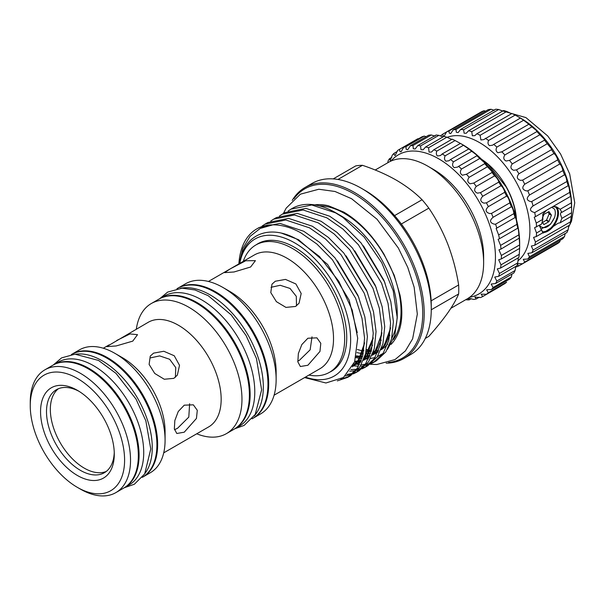 <?xml version="1.0" encoding="UTF-8"?>
<svg xmlns="http://www.w3.org/2000/svg" width="605" height="605" viewBox="0 0 605 605"><rect width="100%" height="100%" fill="white"/><g stroke="black" fill="none" stroke-linecap="round" stroke-linejoin="round"><path stroke-width="0.91" d="M515.067 214.73L514.779 209.209A52 30.023 60 0 0 506.098 186.832L488.182 164.537A52 30.023 60 0 0 482.51 160.212M481.588 159.296A52.529 30.326 60 0 1 516.473 219.721M517.91 260.823A71.435 41.246 -120 0 0 525.238 202.811A71.435 41.246 -120 0 0 479.394 142.515A71.435 41.246 -120 0 0 447.11 137.343M444.115 136.299L446.543 131.966A76.169 43.976 60 0 1 449.016 130.96L449.235 133.108L450.687 133.607L453.228 129.856A76.169 43.976 60 0 1 455.996 129.493L456.329 132.291L458.121 132.586L460.639 129.44A76.169 43.976 60 0 1 463.642 129.742L464.095 133.183L466.243 133.274L468.595 130.74A76.169 43.976 60 0 1 471.756 131.693L472.346 135.754L474.842 135.649L476.899 133.72A76.169 43.976 60 0 1 480.136 135.293L480.884 139.944L483.705 139.642L520.368 118.081A76.169 43.976 60 0 1 523.612 120.244L528.755 124.154A76.169 43.976 60 0 1 531.916 126.853L536.408 130.529L536.862 131.572A76.169 43.976 60 0 1 539.872 134.741L544.175 139.014L544.508 140.148A76.169 43.976 60 0 1 547.283 143.71L551.268 148.573L551.495 149.677A76.169 43.976 60 0 1 553.961 153.541C555.284 154.411 556.464 156.219 557.508 158.964L557.644 159.917A76.169 43.976 60 0 1 559.754 163.993C560.948 164.802 561.947 166.776 562.748 169.929L562.816 170.625A76.169 43.976 60 0 1 564.518 174.807C565.516 175.503 566.303 177.643 566.862 181.213L566.877 181.523A76.169 43.976 60 0 1 568.125 185.712L568.178 185.652M440.75 135.732A76.169 43.976 60 0 1 442.86 134.091L442.996 135.611L443.775 136.42M485.346 138.303A76.169 43.976 60 0 1 488.583 140.466C487.585 142.689 487.887 144.421 489.49 145.646L492.621 145.177L493.725 144.376A76.169 43.976 60 0 1 496.886 147.075C495.548 149.556 495.903 151.439 497.953 152.732L501.84 151.794A76.169 43.976 60 0 1 504.842 154.963C503.126 157.678 503.541 159.697 506.075 161.013L509.486 160.37A76.169 43.976 60 0 1 512.254 163.932C510.128 166.859 510.59 168.984 513.645 170.292L516.466 169.899A76.169 43.976 60 0 1 518.939 173.764C516.375 176.872 516.889 179.065 520.474 180.343L522.622 180.139A76.169 43.976 60 0 1 524.732 184.215C521.714 187.452 522.274 189.683 526.403 190.915L527.794 190.847A76.169 43.976 60 0 1 529.488 195.029L564.518 174.807M529.488 195.029C526.002 198.319 526.6 200.565 531.273 201.752L566.877 181.523M524.732 184.215L559.754 163.993M518.939 173.764L553.961 153.541M512.254 163.932L547.283 143.71M504.842 154.963L539.872 134.741M496.886 147.075L531.916 126.853M488.583 140.466L523.612 120.244M480.136 135.293L515.165 115.071L520.739 118.262M471.756 131.693L506.778 111.471L511.013 113.43M463.642 129.742L498.664 109.52L502.551 110.98M455.996 129.493L491.026 109.271L494.429 110.291M449.016 130.96L484.038 110.738L485.611 111.161M442.86 134.091L481.565 111.743A76.169 43.976 60 0 1 484.038 110.738M453.228 129.856L488.25 109.634A76.169 43.976 60 0 1 491.026 109.271M460.639 129.44L495.661 109.218A76.169 43.976 60 0 1 498.664 109.52M468.595 130.74L503.617 110.518A76.169 43.976 60 0 1 506.778 111.471M476.899 133.72L511.921 113.498A76.169 43.976 60 0 1 515.165 115.071M521.109 118.436L519.627 117.574L521.109 118.436A71.435 41.246 60 0 1 571.627 205.927L571.559 212.756A76.169 43.976 60 0 1 571.309 216.348L570.492 221.816A76.169 43.976 60 0 1 569.728 225.03L534.707 245.252L531.334 246.023L533.096 250.039L568.125 229.817A76.169 43.976 60 0 1 566.877 232.57L531.856 252.792L527.87 253.397L529.488 256.785L564.518 236.563A76.169 43.976 60 0 1 562.816 238.778L527.794 259L523.272 259.326L524.732 262.101L559.754 241.879A76.169 43.976 60 0 1 557.644 243.512L522.622 263.735L517.653 263.674M531.856 201.745A76.169 43.976 60 0 1 533.096 205.934C529.163 209.058 529.7 211.274 534.707 212.582A76.169 43.976 60 0 1 535.463 216.666L534.223 217.233L536.28 223.079L542.874 219.275L541.664 224.001L534.555 227.714L536.537 232.978L541.664 230.013L542.874 232.766L536.28 236.57L533.58 237.387L535.463 242.038L570.492 221.816M542.874 219.275L542.768 214.215L546.565 210.26M552.758 206.683L556.94 207.137L560.147 209.3L571.309 202.857A76.169 43.976 60 0 1 571.559 206.744L571.627 207.644M543.23 233.054L558.181 223.184L560.147 222.799L561.864 218.36L560.396 214.125L561.024 212.431L561.864 212.347L560.147 209.3M556.048 206.698A14.747 8.515 -60 0 1 558.476 213.013A14.747 8.515 -60 0 1 553.167 226.573A14.747 8.515 -60 0 1 542.64 232.456M555.919 206.645A14.709 8.493 -60 0 1 558.453 213.028A14.709 8.493 -60 0 1 553.129 226.58A14.709 8.493 -60 0 1 542.609 232.411M542.209 231.685A14.18 8.19 120 0 0 552.456 226.24A14.18 8.19 120 0 0 557.704 213.028A14.18 8.19 120 0 0 554.77 206.539A14.18 8.19 120 0 0 554.377 206.335M551.76 207.258L554.558 209.156A12.675 7.321 -60 0 1 555.307 212.877A12.675 7.321 -60 0 1 554.558 217.475L550.527 224.258L540.779 229.106M542.383 222.625L546.58 220.008L549.166 213.852L547.933 212.03M549.113 213.663L551.397 215.138L549.113 214.094M387.805 162.745L388.092 160.922A84.571 48.824 60 0 1 389.507 158.669L390.248 160.537L392.335 155.077A84.571 48.824 60 0 1 394.105 153.284L394.195 154.759L395.148 155.546L397.538 150.539A84.571 48.824 60 0 1 399.3 149.435A84.571 48.824 60 0 1 399.633 149.246L399.776 151.295L401.009 151.923L403.595 147.416A84.571 48.824 60 0 1 405.97 146.644L406.182 149.284L407.709 149.73L410.394 145.752A84.571 48.824 60 0 1 413.003 145.518L413.298 148.747L415.128 149.011L417.798 145.586A84.571 48.824 60 0 1 420.588 145.896L420.974 149.7L423.122 149.79L425.663 146.924A84.571 48.824 60 0 1 428.582 147.771L429.074 152.127L431.524 152.044L433.838 149.73A84.571 48.824 60 0 1 436.833 151.099C436.039 153.133 436.235 154.759 437.43 155.984L440.478 155.546L442.164 153.965A84.571 48.824 60 0 1 445.174 155.818C444.115 158.079 444.35 159.871 445.885 161.187L448.91 160.779L450.483 159.531A84.571 48.824 60 0 1 453.447 161.845C452.079 164.318 452.351 166.246 454.279 167.645L457.561 167.086L458.628 166.322A84.571 48.824 60 0 1 461.494 169.052C459.77 171.722 460.087 173.779 462.432 175.223L466.44 174.217A84.571 48.824 60 0 1 469.147 177.303C467.052 180.161 467.408 182.317 470.206 183.776L473.768 183.05A84.571 48.824 60 0 1 476.264 186.438C473.768 189.456 474.161 191.694 477.436 193.146L480.468 192.662A84.571 48.824 60 0 1 482.707 196.277C479.795 199.423 480.219 201.715 483.977 203.144L486.412 202.849A84.571 48.824 60 0 1 488.348 206.638C485.006 209.867 485.46 212.181 489.717 213.573L491.487 213.429A84.571 48.824 60 0 1 493.083 217.301L493.06 217.316C489.301 220.56 489.778 222.874 494.527 224.228L495.586 224.183A84.571 48.824 60 0 1 496.811 228.07L515.089 217.52A84.571 48.824 -120 0 0 513.857 213.633L513.834 213.089C513.176 209.368 512.352 207.25 511.354 206.751A84.571 48.824 -120 0 0 509.758 202.879L509.69 202.04C508.805 198.705 507.784 196.716 506.627 196.08A84.571 48.824 -120 0 0 504.683 192.299L504.57 191.256C503.458 188.299 502.263 186.461 500.978 185.727A84.571 48.824 -120 0 0 498.739 182.113L498.558 180.948C497.242 178.369 495.896 176.683 494.535 175.889A84.571 48.824 -120 0 0 492.039 172.501L491.782 171.321L487.418 166.753A84.571 48.824 -120 0 0 484.711 163.668L484.802 163.645M496.811 228.07L496.13 228.418L498.633 234.914A84.571 48.824 60 0 1 499.465 238.733L517.744 228.183A84.571 48.824 -120 0 0 516.912 224.364L516.904 224.19C516.473 220.076 515.868 217.853 515.089 217.52L515.165 217.429M493.083 217.301L511.361 206.751M488.348 206.638L506.627 196.08M482.707 196.277L500.978 185.727M476.264 186.438L494.535 175.889M469.147 177.303L487.418 166.753M461.494 169.052L479.765 158.502A84.571 48.824 -120 0 0 476.899 155.772L477.118 155.787M465.948 174.527L484.711 163.668L484.371 162.556L479.765 158.502M453.447 161.845L471.726 151.295A84.571 48.824 -120 0 0 468.762 148.981L469.132 149.102M458.628 166.322L476.899 155.772L476.46 154.835L471.726 151.295M445.174 155.818L463.453 145.268A84.571 48.824 -120 0 0 460.443 143.408L462.833 144.792A80.367 46.404 60 0 1 519.657 243.218L519.657 246.651A84.571 48.824 -120 0 0 519.642 244.896L519.271 238.536A84.571 48.824 -120 0 0 518.848 234.853C518.598 230.354 518.235 228.13 517.744 228.183L517.827 227.956M450.483 159.531L468.762 148.981L463.453 145.268M436.833 151.099L455.111 140.549A84.571 48.824 -120 0 0 452.117 139.18L433.838 149.73M459.785 143.075L455.111 140.549M428.582 147.771L446.861 137.222A84.571 48.824 -120 0 0 443.934 136.375L425.663 146.924M451.345 139.271L446.861 137.222M420.588 145.896L438.859 135.346A84.571 48.824 -120 0 0 436.069 135.036L417.798 145.586M443.049 136.957L438.859 135.346M413.003 145.518L431.274 134.968A84.571 48.824 -120 0 0 428.665 135.202L410.394 145.752M435.071 136.178L431.274 134.968M405.97 146.644L424.241 136.095A84.571 48.824 -120 0 0 421.867 136.866L403.595 147.416M426.139 136.662L424.241 136.095M399.633 149.246L417.904 138.696A84.571 48.824 -120 0 0 417.579 138.885L399.3 149.435M394.105 153.284L397.311 151.431M389.507 158.669L391.821 157.33M469.654 297.282A80.367 46.404 -120 0 0 493.09 237.145A80.367 46.404 -120 0 0 438.617 158.767A80.367 46.404 -120 0 0 391.011 161.066M77.425 390.354L77.425 390.354A52.136 30.099 60 0 1 114.284 454.204A52.136 30.099 60 0 1 77.425 475.492A52.136 30.099 60 0 1 40.558 411.642A52.136 30.099 60 0 1 77.425 390.354M114.254 452.434A47.931 27.671 60 0 1 104.362 472.717A47.931 27.671 60 0 1 80.389 470.342A47.931 27.671 60 0 1 49.081 428.106A47.931 27.671 60 0 1 56.424 389.696A47.931 27.671 60 0 1 78.937 391.269M77.425 487.396A66.709 38.516 -120 0 0 124.592 460.155A66.709 38.516 -120 0 0 77.425 378.45A66.709 38.516 -120 0 0 30.25 405.69A66.709 38.516 -120 0 0 77.417 487.396A66.709 38.516 -120 0 0 77.425 487.396L80.389 489.105A70.914 40.943 60 0 0 115.85 492.621L123.647 488.114A70.914 40.943 60 0 0 134.522 431.289A70.914 40.943 60 0 0 88.194 368.8A70.914 40.943 60 0 0 52.733 365.291L44.936 369.799A70.914 40.943 60 0 1 80.389 373.308A70.914 40.943 60 0 1 126.717 435.797A70.914 40.943 60 0 1 115.85 492.621M30.25 405.69L30.25 402.257A70.914 40.943 60 0 1 44.936 369.799M106.2 471.477A47.931 27.671 60 0 1 84.239 468.126A47.931 27.671 60 0 1 53.467 427.644A47.931 27.671 60 0 1 58.428 388.72M75.935 354.167A70.914 40.943 60 0 1 102.124 360.762A70.914 40.943 60 0 1 145.865 415.62A70.914 40.943 60 0 1 144.882 473.586M71.382 354.53A70.914 40.943 60 0 1 106.767 358.084A70.914 40.943 60 0 1 153.073 420.505A70.914 40.943 60 0 1 142.296 477.353M53.111 365.08A70.914 40.943 60 0 1 53.482 364.86A70.914 40.943 60 0 1 88.935 368.377A70.914 40.943 60 0 1 135.263 430.866A70.914 40.943 60 0 1 124.396 487.69A70.914 40.943 60 0 1 124.017 487.902M53.482 364.86L58.125 362.183A70.914 40.943 60 0 1 93.578 365.692A70.914 40.943 60 0 1 139.906 428.181A70.914 40.943 60 0 1 129.031 485.006L124.396 487.69M136.322 329.165A75.118 43.371 60 0 1 151.295 303.536A75.118 43.371 60 0 1 188.851 307.257A75.118 43.371 60 0 1 237.924 373.451A75.118 43.371 60 0 1 226.406 433.641A75.118 43.371 60 0 1 196.731 433.793M151.295 303.536L158.722 299.248A75.118 43.371 60 0 1 196.277 302.969A75.118 43.371 60 0 1 245.35 369.163A75.118 43.371 60 0 1 233.84 429.353L226.406 433.641M116.795 340.441L129.999 333.937L137.517 334.663L132.76 341.122L116.152 345.954L106.661 346.635L148.248 322.284A60.409 34.878 60 0 1 178.452 325.271A60.409 34.878 60 0 1 217.913 378.503A60.409 34.878 60 0 1 208.657 426.911L163.713 452.858M189.63 403.762L188.798 417.102L177.507 428.302L174.497 429.709M184.245 405.176L193.343 404.828L197.29 410.319L196.444 418.441L184.245 432.197L176.796 433.49L174.346 428.862L174.837 420.551L178.248 411.513L184.245 405.176M150.206 357.933L159.66 355.899L169.665 359.279L175.745 367.568L175.412 377.24M153.572 353.138L163.811 351.263L174.248 355.763L179.519 365.329L177.341 375.123L173.839 378.352L164.28 379.252L154.744 373.466L149.117 364.407L150.267 356.088L153.572 353.138M71.685 354.356A70.914 40.943 60 0 1 72.048 354.144L79.482 349.849A70.914 40.943 60 0 1 114.935 353.365L114.935 353.365A70.914 40.943 60 0 1 165.082 440.213A70.914 40.943 60 0 1 150.395 472.679L142.962 476.967A70.914 40.943 60 0 1 142.591 477.179M122.361 357.653L114.935 353.365L122.369 357.653A60.409 34.878 60 0 1 122.369 357.653A60.409 34.878 60 0 1 165.082 431.637L165.082 440.213M72.048 354.144A70.914 40.943 60 0 1 107.508 357.653A70.914 40.943 60 0 1 153.836 420.142A70.914 40.943 60 0 1 142.962 476.967M176.963 288.714L177.295 288.524A75.118 43.371 60 0 1 214.851 292.245A75.118 43.371 60 0 1 263.924 358.44A75.118 43.371 60 0 1 252.406 418.63L252.081 418.819M180.54 288.26A75.118 43.371 60 0 1 210.207 294.93A75.118 43.371 60 0 1 257.095 354.515A75.118 43.371 60 0 1 254.266 415.953M159.092 299.036A75.118 43.371 60 0 1 159.463 298.817L164.106 296.14A75.118 43.371 60 0 1 201.662 299.861A75.118 43.371 60 0 1 250.735 366.055A75.118 43.371 60 0 1 239.225 426.245L234.581 428.922A75.118 43.371 60 0 1 234.203 429.134M159.463 298.817A75.118 43.371 60 0 1 197.026 302.538A75.118 43.371 60 0 1 246.091 368.732A75.118 43.371 60 0 1 234.581 428.922M177.666 288.313A75.118 43.371 60 0 1 178.036 288.101A75.118 43.371 60 0 1 215.592 291.822A75.118 43.371 60 0 1 264.665 358.009A75.118 43.371 60 0 1 253.155 418.199A75.118 43.371 60 0 1 252.777 418.41M178.036 288.101L185.463 283.813A75.118 43.371 60 0 1 223.026 287.526A75.118 43.371 60 0 1 223.026 287.534A75.118 43.371 60 0 1 276.137 379.524A75.118 43.371 60 0 1 260.581 413.911L253.155 418.199M229.711 291.391L223.026 287.526L229.711 291.391A65.658 37.911 60 0 1 276.137 371.81L276.137 379.524M230.354 268.817L224.568 272.628L234.044 271.978L250.621 267.002L255.423 260.657L245.721 260.763L230.354 268.817M208.438 281.469L254.266 255.007A65.658 37.911 60 0 1 287.095 258.259A65.658 37.911 60 0 1 329.99 316.12A65.658 37.911 60 0 1 319.924 368.732L274.095 395.194M312.006 336.849L310.153 349.819L299.362 360.338L297.766 361.17M307.885 365.261L319.969 351.437L320.794 343.315L316.907 337.855L307.885 338.24L301.842 344.555L298.356 353.539L297.849 361.843L300.36 366.517L307.885 365.261M243.278 261.352A73.538 42.456 60 0 1 255.892 244.965A73.538 42.456 60 0 1 292.669 248.61A73.538 42.456 60 0 1 340.706 313.413A73.538 42.456 60 0 1 329.438 372.34A73.538 42.456 60 0 1 308.936 375.077M276.175 240.616A73.538 42.456 -120 0 0 258.017 243.739L255.892 244.965M271.025 287.299L280.221 285.288L290.045 288.449L296.299 296.344L296.503 305.835M295.55 306.455L299.044 303.234L301.177 293.501L295.89 283.964L285.484 279.404L275.283 281.242L271.97 284.206L270.783 292.586L276.387 301.661L285.961 307.401L295.55 306.455M388.599 362.448A97.7 56.409 -120 0 0 420.301 291.02A97.7 56.409 -120 0 0 353.63 193.683A97.7 56.409 -120 0 0 294.053 198.674M292.215 200.399A98.751 57.014 60 0 1 304.996 187.505A98.751 57.014 60 0 1 354.371 192.398A98.751 57.014 60 0 1 418.887 279.419A98.751 57.014 60 0 1 403.747 358.546A98.751 57.014 60 0 1 386.187 363.174M403.747 358.546L410.81 354.477A98.751 57.014 -120 0 0 431.259 309.268A98.751 57.014 -120 0 0 361.435 188.321L361.435 188.321A98.751 57.014 -120 0 0 312.051 183.428L304.996 187.505M364.777 190.25L361.435 188.321L364.777 190.25A94.025 54.284 60 0 1 394.581 215.607A94.025 54.284 60 0 1 401.334 224.009A94.025 54.284 60 0 1 431.146 300.836A94.025 54.284 60 0 1 431.259 305.404L431.259 309.268M433.49 169.453L427.916 166.231L433.49 169.453A70.914 40.943 60 0 1 483.629 256.301L483.629 262.736A78.794 45.488 -120 0 0 427.916 166.231L427.916 166.231A78.794 45.488 -120 0 0 388.523 162.329L375.206 170.02M450.869 308.3L467.31 298.802A78.794 45.488 -120 0 0 483.629 262.736M390.981 344.434A81.13 46.842 -120 0 0 399.678 329.014C402.431 319.727 402.544 308.452 400.034 295.179L394.203 275.23L384.054 254.297C372.529 235.224 359.12 221.165 343.814 212.121L328.538 205.798A81.13 46.842 -120 0 0 314.6 204.883M371.243 351.248A85.94 49.618 60 0 1 370.184 351.006M369.405 350.817A85.94 49.618 60 0 1 366.426 349.962M371.357 350.809A85.94 49.618 60 0 1 366.509 349.463M256.157 244.813A73.621 42.509 60 0 1 276.107 240.609A73.621 42.509 60 0 1 294.688 247.377A73.621 42.509 60 0 1 343.315 357.018A73.621 42.509 60 0 1 329.695 372.188M238.877 263.886A87.014 50.238 60 0 1 256.747 228.917A87.014 50.238 60 0 1 272.832 224.841C282.021 224.863 291.376 227.54 300.889 232.857L316.884 244.034L332.379 259.719L355.619 298.31L362.032 318.442L364.581 338.18L362.796 355.407L357.063 368.521L347.633 377.391L337.325 380.885M340.918 379.146L349.017 376.537M347.633 377.391L350.439 375.773L359.869 366.902L365.601 353.781L367.394 336.554L364.845 316.823L358.425 296.692L335.185 258.101L319.69 242.416L303.695 231.239L279.918 223.389L259.099 227.563L256.747 228.917M262.116 226.028L264.952 224.175L285.779 220.001L309.556 227.858L325.55 239.035L341.046 254.72L364.286 293.304L370.699 313.435L373.247 333.173L371.462 350.401L365.73 363.522L356.3 372.385L353.267 373.898M351.739 374.487L345.334 375.97M346.915 374.472L352.972 373.376M354.545 372.869L357.684 371.538M356.3 372.385L359.105 370.767L368.536 361.896L374.268 348.782L376.06 331.555L373.512 311.817L367.091 291.686L343.852 253.094L328.356 237.41L312.361 226.232L288.585 218.382L267.765 222.557L264.952 224.175M270.783 221.029L273.619 219.176L294.446 215.002L318.222 222.852L334.217 234.029L349.713 249.714L372.952 288.305L379.365 308.437L381.914 328.167L380.129 345.394L374.397 358.515L364.966 367.386L361.934 368.891M360.406 369.481L357.056 370.441M355.377 370.767L349.69 371.198M350.847 369.526L356.451 369.383M358.183 369.148L361.639 368.369M363.212 367.863L366.35 366.532M364.966 367.386L367.772 365.76L377.202 356.897L382.935 343.776L384.727 326.549L382.178 306.811L375.758 286.679L352.518 248.095L337.023 232.411L321.028 221.233L297.252 213.376L276.432 217.55L273.619 219.176M279.45 216.023L282.285 214.17L303.113 209.995L326.889 217.845L342.884 229.023L358.379 244.707L381.619 283.299L388.032 303.43L390.58 323.168L388.796 340.396L383.063 353.509L373.633 362.38L370.6 363.892M369.073 364.482L365.723 365.443M364.044 365.768L360.368 366.154M358.523 366.191L353.751 365.874M353.849 363.817L356.118 364.195M356.988 364.308L359.43 364.52M361.336 364.573L365.118 364.384M366.849 364.142L370.305 363.371M371.878 362.856L375.017 361.525M373.633 362.38L376.439 360.762L385.869 351.891L391.601 338.77L393.394 321.542L390.845 301.812L384.425 281.68L361.185 243.089L345.689 227.404L329.695 216.227L305.918 208.377L285.099 212.552L282.285 214.17M288.116 211.016L290.952 209.164L311.779 204.989L335.556 212.847L342.982 217.452L364.278 237.22L381.755 262.782L393.235 290.884L397.235 317.799L394.74 335.813L387.457 349.35M290.952 209.171L292.2 208.445A87.014 50.238 60 0 1 335.707 212.756L335.707 212.756A87.014 50.238 60 0 1 342.982 217.452M340.819 215.705L335.707 212.756L340.819 215.705A79.792 46.071 60 0 1 397.235 313.428L397.235 317.799M397.205 315.568A79.792 46.071 60 0 1 391.7 338.369M387.661 344.207A79.792 46.071 60 0 1 380.976 349.796L385.241 344.873L389.854 335.117M378.254 351.21A79.792 46.071 60 0 1 373.013 352.942M370.608 353.38A79.792 46.071 60 0 1 365.624 353.691M363.219 353.577A79.792 46.071 60 0 1 362.637 353.532M361.782 353.441A79.792 46.071 60 0 1 356.98 352.602M319.19 205.829A79.792 46.071 60 0 1 344.608 213.512A79.792 46.071 60 0 1 393.507 274.39A79.792 46.071 60 0 1 393.401 339.549M382.564 348.782A79.792 46.071 60 0 1 381.135 349.403M378.609 350.287A79.792 46.071 60 0 1 373.557 351.293M371.175 351.475A79.792 46.071 60 0 1 366.169 351.316M362.72 350.824A79.792 46.071 60 0 1 357.396 349.501M305.434 377.104A79.134 45.685 -120 0 0 350.378 333.408A79.134 45.685 -120 0 0 294.688 242.877A79.134 45.685 -120 0 0 239.769 263.372M304.595 377.588L325.944 382.988L343.443 377.49L354.621 361.851L357.706 338.24L352.201 310.032L338.83 281.348L319.41 256.49L296.821 239.179C269.792 223.941 244.526 233.764 239.799 262.086M383.184 353.335L377.354 356.678M375.055 357.517L370.562 358.546M368.46 358.788L366.433 358.894M365.42 358.901L364.013 358.856M361.835 358.689L355.929 357.646M239.202 263.704L242.885 248.352L250.016 236.426L260.188 228.44L272.832 224.841M329.438 372.34L331.555 371.115A73.538 42.456 -120 0 0 343.345 356.958M401.334 224.009L428.832 208.135C436.371 219.237 442.694 231.261 447.813 244.193C452.782 257.269 456.389 270.858 458.643 284.963A94.025 54.284 60 0 1 458.643 293.97C456.382 299.414 452.767 305.699 447.813 312.823C442.671 320.06 436.349 327.91 428.832 336.38L425.3 338.414M431.146 300.836L458.643 284.963M337.961 179.458L362.463 165.316C374.926 169.46 386.224 174.414 396.343 180.169C406.401 186.083 414.977 192.602 422.078 199.733A94.025 54.284 60 0 1 428.832 208.135M394.581 215.607L422.078 199.733M333.211 178.906L355.71 165.914A94.025 54.284 60 0 1 362.463 165.316M431.259 309.775L458.643 293.97M299.021 240.419A94.025 54.284 60 0 1 298.961 239.951M467.846 298.484L469.147 299.868L471.242 298.658M469.147 299.868A84.571 48.824 60 0 1 466.44 299.83M499.465 238.733L498.112 239.338L500.577 245.403A84.571 48.824 60 0 1 500.993 249.086L498.966 249.857L501.363 255.454A84.571 48.824 60 0 1 501.363 258.925L498.679 259.779L500.993 264.861A84.571 48.824 60 0 1 500.577 268.06L497.265 268.9L499.465 273.445A84.571 48.824 60 0 1 498.633 276.311L494.739 277.045L496.811 281.045A84.571 48.824 60 0 1 495.586 283.518L491.154 284.055L493.083 287.511A84.571 48.824 60 0 1 491.487 289.538L486.594 289.795L488.348 292.714A84.571 48.824 60 0 1 486.412 294.257L481.126 294.151L482.707 296.548A84.571 48.824 60 0 1 480.468 297.584L474.872 297.04L476.264 298.953L479.236 297.237M476.264 298.953A84.571 48.824 60 0 1 473.768 299.452L468.671 298.273M482.707 296.548L500.978 285.999M486.412 294.257L504.683 283.707A84.571 48.824 -120 0 0 506.627 282.164L488.348 292.714M491.487 289.538L509.758 278.988A84.571 48.824 -120 0 0 511.354 276.961L511.974 274.057M493.083 287.511L511.354 276.961M495.586 283.518L513.857 272.968A84.571 48.824 -120 0 0 515.089 270.495L515.778 266.412M496.811 281.045L515.089 270.495M498.633 276.311L516.912 265.761A84.571 48.824 -120 0 0 517.744 262.895L518.326 257.813M499.465 273.445L517.744 262.895M500.577 268.06L518.848 257.511A84.571 48.824 -120 0 0 519.271 254.312L519.642 248.375A84.571 48.824 -120 0 0 519.657 246.651M500.993 264.861L519.271 254.312M501.363 258.925L519.642 248.375M501.363 255.454L519.642 244.896M500.993 249.086L519.332 238.098M500.577 245.403L518.848 234.853M498.633 234.914L516.912 224.364M495.586 224.183L513.857 213.633M491.487 213.429L509.758 202.879M486.412 202.849L504.683 192.299M480.468 192.662L498.739 182.113M473.768 183.05L492.039 172.501M442.164 153.965L460.443 143.408M542.035 222.126L544.008 224.508L548.682 221.808L546.239 220.394M546.58 220.008L549.007 221.407L548.682 221.808M549.007 221.407L551.344 215.38M551.344 214.957L548.871 211.553M542.284 218.329L544.008 214.299L549.007 211.629M539.645 225.423L540.666 226.625C545.589 229.386 550.217 226.338 554.558 217.475M561.864 218.36L571.559 212.756M561.864 212.347L571.559 206.744M541.664 230.013L539.539 226.164M560.147 222.799L571.309 216.348M528.959 124.191L493.725 144.376M536.945 131.55L501.363 152.097M532.597 206.199L568.125 185.712C568.844 186.151 569.381 188.367 569.728 192.36A76.169 43.976 60 0 1 570.492 196.444L570.568 196.247M535.463 216.666L570.492 196.444C570.863 196.36 571.135 198.493 571.309 202.857M568.844 225.544L568.125 229.817M565.191 233.545L564.518 236.563M560.177 240.306L559.754 241.879M509.486 160.37L544.508 140.148M516.466 169.899L551.495 149.677M522.622 180.139L557.644 159.917M527.794 190.847L562.816 170.625M534.707 212.582L569.728 192.36M536.28 223.079A76.169 43.976 60 0 1 536.537 226.966M536.537 232.978A76.169 43.976 60 0 1 536.28 236.57M535.463 242.038A76.169 43.976 60 0 1 534.707 245.252M533.096 250.039A76.169 43.976 60 0 1 531.856 252.792M529.488 256.785A76.169 43.976 60 0 1 527.794 259M524.732 262.101A76.169 43.976 60 0 1 522.622 263.735M517.313 264.445L518.939 265.86L553.961 245.638M518.939 265.86A76.169 43.976 60 0 1 516.466 266.873L515.717 266.654M364.52 343.315L358.258 360.459L352.526 366.638M373.187 338.308L366.925 355.453L363.885 359.196M360.55 362.123L352.874 365.942M381.853 333.31L375.592 350.446L372.551 354.19M369.216 357.116L363.446 360.285M360.966 361.109L357.835 361.782M356.905 361.911L354.53 362.1M390.52 328.303L384.258 345.447L381.218 349.183M377.883 352.11L372.113 355.279M369.632 356.103L364.671 357.003M362.327 357.124L360.935 357.116M360.088 357.086L356.171 356.67M281.65 233.212L298.454 239.663L327.6 264.453L349.13 300.08L357.26 332.644M337.416 260.846L357.797 295.074L359.007 298.136M363.855 350.129L359.241 359.884L352.382 366.902M346.083 255.839L366.464 290.075L367.674 293.13M372.521 345.122L367.908 354.885L363.635 359.831M360.474 362.289L353.04 365.609M354.749 250.833L375.13 285.068L376.34 288.124M381.188 340.116L376.575 349.879L372.302 354.825M369.141 357.283L363.552 360.043M361.102 360.762L354.727 361.556M363.416 245.834L383.797 280.062L385.007 283.125M377.807 352.284L372.219 355.037M369.768 355.755L364.83 356.496M362.486 356.557L356.337 355.959M543.502 224.213L544.008 224.508M500.872 110.42L525.949 117.612L547.729 135.974L560.593 154.033L569.676 173.922L574.75 202.811L571.513 221.196L568.443 227.465M77.417 487.396L80.389 489.105M53.406 364.906L61.597 357.873L75.012 354.19L98.539 360.444L116.001 373.376L136.034 399.126L145.85 420.853L150.774 448.986L144.693 473.912L134.363 484.242L124.32 487.728M103.304 348.23L109.134 344.865M159.796 298.628L167.683 292.079L182.067 288.184L194.969 289.954L208.271 295.747L231.193 314.88L246.106 335.609L256.467 358.576L261.625 389.877L255.212 414.478L244.155 425.398L234.906 428.733M370.109 364.255L376.756 364.528L395.05 359.567L405.403 350.923L412.633 338.838L417.321 314.154L414.153 287.239L407.747 267.357L398.309 247.982L377.021 219.222L351.565 198.705L335.004 191.482L318.79 189.244L300.375 194.182L286.173 208.143L283.329 213.565M364.543 342.71L363.355 348.654L357.933 360.557L352.897 365.904M373.209 337.711L364.134 358.538M360.822 361.472L353.207 365.261M381.876 332.705L381.286 336.138L375.38 350.393L372.801 353.532M369.489 356.466L363.718 359.627M361.223 360.436L354.787 361.374M390.543 327.698L389.363 333.62L383.941 345.538L381.468 348.533M378.155 351.467L372.385 354.628M369.889 355.438L364.898 356.292M362.531 356.39L361.329 356.368M360.482 356.33L356.36 355.853"/></g></svg>
